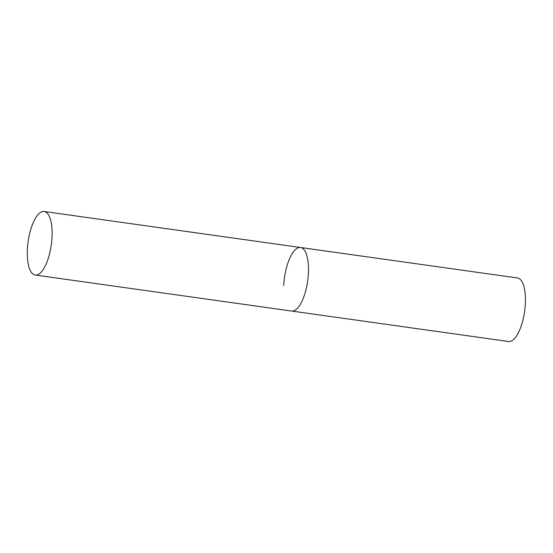 <?xml version="1.0" encoding="UTF-8"?>
<svg xmlns="http://www.w3.org/2000/svg" width="553" height="553" viewBox="0 0 553 553"><rect width="100%" height="100%" fill="white"/><g stroke="black" fill="none" stroke-linecap="round" stroke-linejoin="round"><path stroke-width="0.83" d="M294.555 310.496A32.088 11.71 -82 0 0 308.139 277.018A32.088 11.71 -82 0 0 300.542 247.495A32.088 11.71 98 0 1 308.415 273.175A32.088 11.71 98 0 1 291.618 311.042A32.088 11.71 -82 0 0 294.555 310.496M38.178 274.495A32.088 11.71 -82 0 0 51.761 241.018A32.088 11.71 -82 0 0 44.164 211.495A32.088 11.71 -82 0 0 41.233 212.041A32.088 11.71 -82 0 0 27.65 245.518A32.088 11.71 -82 0 0 35.24 275.041A32.088 11.71 -82 0 0 38.178 274.495M283.751 285.369A32.088 11.71 98 0 1 300.542 247.495L44.164 211.495M300.542 247.495L517.477 277.959A32.088 11.71 98 0 1 525.35 303.632A32.088 11.71 98 0 1 508.56 341.505L35.24 275.041"/></g></svg>
